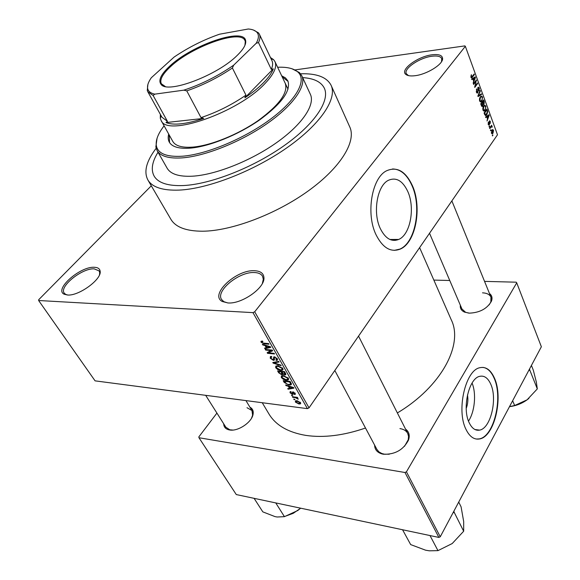 <?xml version="1.0" encoding="UTF-8"?>
<svg xmlns="http://www.w3.org/2000/svg" width="580" height="580" viewBox="0 0 580 580"><rect width="100%" height="100%" fill="white"/><g stroke="black" fill="none" stroke-linecap="round" stroke-linejoin="round"><path stroke-width="0.87" d="M414.838 75.733C410.589 76.227 407.602 75.799 405.884 74.45C399.475 69.977 417.694 56.419 432.064 54.788C439.06 53.983 442.576 55.346 442.605 58.884C442.525 64.742 426.416 74.544 414.838 75.733M441.496 61.719L441.757 58.645C440.633 56.376 437.371 55.571 431.97 56.238C419.695 57.652 403.521 68.57 406.275 73.689L408.472 75.61M227.933 302.949L222.263 301.484C209.119 294.843 236.161 269.482 254.439 270.722C260.521 270.983 263.697 273.354 263.951 277.834C264.864 287.985 241.737 304.232 227.933 302.949M262.356 283.453L263.305 279.299L262.544 276.254C261.13 273.905 258.383 272.665 254.308 272.535C239.156 271.534 215.412 290.848 221.567 299.498L223.858 301.687L227.78 302.941M67.497 295.01L64.213 294.227C53.65 289.601 80.163 266.22 94.322 267.286C97.882 267.409 99.825 268.736 100.151 271.273C101.855 279.292 78.786 296.184 67.497 295.01M99.499 274.782L99.716 272.651L99.115 270.896L94.192 268.859C82.157 267.938 58.776 286.716 64.249 293.161L65.692 294.386L67.73 295.017M380.349 228.643C385.41 238.619 391.529 242.222 398.707 239.446C410.35 234.682 415.302 207.879 407.784 191.494C402.672 180.706 396.22 176.972 388.426 180.286C377.159 185.513 372.512 212.722 380.349 228.643M376.115 234.9C382.793 247.943 390.826 252.684 400.2 249.11C415.708 242.897 422.312 207.488 412.423 185.701C405.659 171.238 397.046 166.264 386.584 170.781C371.751 177.806 365.675 213.926 376.115 234.9M394.24 250.371L399.816 249.11C415.331 242.897 421.935 207.502 412.047 185.716C407.116 174.681 400.613 169.092 392.529 168.961M489.462 293.48C491.956 295.401 492.616 297.975 491.441 301.201C487.178 308.69 479.827 312.671 469.401 313.149L464.573 312.134C461.354 310.655 459.947 308.357 460.353 305.239M429.526 233.262L461.955 308.988L465.559 312.272L468.669 313.099M405.514 429.077C409.045 431.687 410.046 435.348 408.509 440.075C403.368 449.877 395.031 454.597 383.482 454.241L382.075 453.951C377.217 452.523 374.731 449.58 374.615 445.121M376.906 449.42L378.958 451.907L381.894 453.538L384.373 454.169L389.245 454.227M249.929 407.182C252.612 408.603 253.656 410.981 253.069 414.301C251.85 422.32 237.923 431.658 229.607 429.968L228.781 429.802C225.489 428.91 223.793 426.909 223.699 423.799M205.682 395.328L225.845 427.199L229.774 429.773L232.856 430.063M158.035 152.221C152.011 161.922 150.735 169.918 154.2 176.219C158.347 183.034 168.113 186.144 183.498 185.542C210.555 184.244 252.706 167.801 283.736 145.928C314.839 124.055 330.346 100.398 324.271 88.066C321.037 81.794 313.831 78.314 302.651 77.618C313.831 78.314 321.037 81.794 324.271 88.066C330.346 100.398 314.839 124.055 283.736 145.928C252.706 167.801 210.555 184.244 183.498 185.542C168.113 186.144 158.347 183.034 154.2 176.219C150.735 169.918 152.011 161.922 158.035 152.221M156.136 148.306C146.305 161.247 143.572 171.84 147.951 180.083C152.388 187.333 162.777 190.675 179.133 190.102C208.155 188.826 253.692 171.158 287.231 147.552C320.849 123.939 337.531 98.441 331.042 85.18C326.721 77.082 316.557 73.283 300.563 73.79M170.781 219.095L170.977 219.443C175.74 227.251 186.267 231.173 202.55 231.217C231.449 231.021 276.022 214.267 308.458 190.784C340.975 167.308 356.642 141.107 349.704 126.802L331.231 85.608M268.75 413.641L269.048 414.135C275.892 425.314 288.159 432.404 305.849 435.399C323.691 438.009 343.57 435.551 365.501 428.033M397.365 412.938C441.402 386.78 463.659 344.332 451.211 319.711L419.615 247.624M467.473 394.908C468.285 399.548 467.864 404.05 466.204 408.429M469.198 422.762C471.939 428.417 475.397 430.875 479.573 430.121C490.695 428.497 497.705 398.844 490.724 384.112C487.925 377.942 484.257 375.354 479.718 376.34C468.879 378.233 461.897 408.334 469.198 422.762M468.51 421.102C474.817 411.706 476.492 393.559 472.069 383.068M465.95 429.287C469.561 436.675 474.099 439.894 479.551 438.951C494.341 436.849 503.614 397.67 494.435 378.109C490.731 369.83 485.83 366.371 479.74 367.735C465.443 370.301 456.213 410.263 465.95 429.287M476.282 439.038L479.189 438.9C493.986 436.805 503.259 397.634 494.08 378.08C491.245 371.599 487.526 368.032 482.908 367.387M491.021 130.254L490.622 130.826L490.825 129.717L491.021 130.254L490.434 130.304M490.883 127.158L489.832 128.659L489.629 128.115L491.659 125.222L491.536 126.222L492.13 126.36L492.21 127.027L491.862 127.288L491.39 126.628L490.267 127.201M489.658 126.534L489.259 127.1L489.056 126.556L489.462 125.99L489.658 126.534L489.071 126.578M489.368 124.816L489.071 125.106L488.222 124.432L488.396 122.17L488.534 124.055L489.121 124.345L489.549 120.77L490.332 121.423L490.209 123.504L489.629 121.416L489.368 124.816L488.454 124.896M486.794 116.877L485.772 117.588L485.561 117.008L488.991 114.731L489.201 115.304L487.026 121.01L487.49 118.777L486.794 116.877L485.598 116.986M482.973 110.106L482.836 107.887L484.416 105.197L485.895 106.068L485.213 110.222L483.995 111.092L482.973 110.106M479.609 100.927L479.471 98.701L481.045 96.026L482.567 96.911L481.878 101.079L480.639 101.935L479.609 100.927M470.916 77.205L471.38 74.74L471.272 76.778L471.721 77.104L474.172 74.001L474.382 74.581L472.381 77.205L471.808 77.785L470.916 77.205L471.554 77.118M254.7 311.779L465.349 46.306L497.488 134.792L309.031 407.849L307.407 408.639L95.084 380.857L38.635 300.512L252.967 312.635L254.7 311.779L309.031 407.849M472.932 78.974L471.866 79.641L471.641 79.032L475.223 76.901L475.448 77.502L473.178 83.215L473.657 80.961L472.932 78.974L471.678 79.119M475.97 81.331L473.628 84.448L473.418 83.875L476.347 79.982L475.107 86.115L477.441 82.998L477.652 83.571L474.73 87.464L475.97 81.331L475.274 81.41M477.855 92.706L477.558 92.996L476.368 92.082L476.666 88.878L476.731 91.669L477.644 92.147L478.239 87.13L479.312 87.972L479.065 90.835L478.978 88.443L478.29 87.841L477.855 92.706L476.767 92.822M481.603 94.417L478.072 96.563L477.869 96.012L480.146 90.429L480.363 91.017L478.297 95.794L481.385 93.829L481.603 94.417L480.211 94.569M482.836 106.111L482.451 106.481L481.371 105.575L480.733 103.842L483.604 99.912L484.235 101.645L484.075 104.168L483.256 104.385L482.836 106.111L481.675 106.227M486.874 114.695L486.054 115.514L484.677 114.608L484.083 112.984L486.924 109.04L487.751 111.534L486.874 114.695L486.098 114.76M493.043 133.132L492.391 133.791L491.427 133.161L491.92 130.152L492.536 129.528L493.515 130.159L493.043 133.132L491.463 133.255M492.891 135.35L492.492 135.923L492.688 134.814L492.891 135.35L492.297 135.394M151.3 185.81L38.679 299.737L38.635 300.512M295.031 399.765L293.726 399.062L295.031 399.765M295.329 397.655L292.733 397.336L292.407 396.756L297.41 397.373L297.743 397.952L296.938 397.851L298.265 399.171L295.329 397.655L295.677 397.162M292.769 395.807L291.457 395.111L292.769 395.807M292.465 394.385L290.043 392.783L290.116 391.681L290.841 391.558L291.262 392.152L290.783 392.914L292.008 393.784L292.458 391.957L295.22 393.385L295.205 394.465L294.553 394.56L294.132 393.965L294.517 393.32L293.255 392.515L293.161 394.327L292.465 394.385L293.262 393.262M288.34 386.309L285.991 385.57L285.643 384.953L293.574 387.534L293.93 388.15L288.086 389.216L287.731 388.6L289.5 388.339L288.34 386.309L288.623 385.917M281.307 377.529L281.409 375.934L283.446 375.601L288.412 378.298L288.079 380.03L286.143 380.197L283.33 379.334L281.307 377.529L282.728 375.572M275.688 367.72L275.783 366.103L277.82 365.741L282.815 368.438L282.445 370.228L280.553 370.395L277.726 369.547L275.688 367.72L277.175 365.712M261.087 342.229L261.014 341.294L262.479 341.055L262.928 341.685L262.008 341.758L261.913 342.323L262.82 343.034L268.605 343.592L268.961 344.215L264.212 343.824L261.087 342.229L262 341.04M307.407 408.639L252.967 312.635M265.089 345.622L262.711 344.919L262.334 344.266L270.389 346.731L270.766 347.391L264.915 348.769L264.545 348.123L266.314 347.768L265.089 345.622L265.408 345.209M271.244 350.574L265.676 350.088L265.321 349.479L272.288 350.081L272.665 350.74L268.555 352.85L274.144 353.343L274.5 353.959L267.532 353.336L267.155 352.676L271.665 350.023M273.347 360.318L270.251 358.23L270.411 356.54L271.433 356.424L271.875 357.048L271.193 357.142L271.092 358.36L272.984 359.709L273.412 359.665L273.688 356.946L274.42 356.867L277.327 358.788L277.196 360.325L276.29 360.434L275.848 359.81L276.471 359.723L276.522 358.73L274.746 357.476L274.144 357.606L274.47 359.549L274.108 360.238L273.347 360.318L274.355 358.962M281.162 365.69L273.129 363.109L272.788 362.514L278.712 361.383L279.074 362.014L273.745 362.855L280.8 365.052L281.162 365.69M281.72 374.782L278.654 372.751L277.595 370.895L284.526 371.613L285.592 373.484L285.534 374.861L282.953 374.143L281.72 374.782L282.786 373.317M288.934 385.011L284.171 382.394L283.185 380.661L290.109 381.43L291.457 384.011L290.979 384.859L288.934 385.011L289.326 384.467M298.903 403.977L295.351 402.049L295.517 400.874L297.018 400.773L300.534 402.701L300.353 403.883L298.903 403.977L299.28 403.434M465.349 46.306L464.855 45.892L295.227 69.883M216.92 413.09L198.824 436.914L198.962 437.733L236.285 494.566L438.879 537.435L405 472.504L198.962 437.733M440.256 536.775L541.365 346.753L516.722 282.837L406.442 471.808L440.256 536.775L438.879 537.435M516.722 282.837L516.214 282.185L484.546 281.38M449.754 280.495L433.847 280.089M405 472.504L406.442 471.808M489.136 304.87L490.825 301.999L490.963 297.17C489.694 294.495 486.881 293.045 482.516 292.827M251.517 418.202L252.612 415.193L251.966 410.538L246.993 407.697M404.543 446.274L408.255 439.698L408.552 436.37L407.711 433.412C406.254 430.759 403.658 429.157 399.924 428.598M395.082 240.417L395.488 239.46M263.044 344.484L262.711 344.919M265.567 347.92L264.915 348.769M266.757 347.188L266.314 347.768M268.388 346.651L266.024 345.897L267.01 347.623L269.874 347.05L268.388 346.651L268.714 346.216M266.336 345.492L266.024 345.897M270.164 346.666L269.874 347.05M266.089 349.544L265.676 350.088M269.656 351.393L268.555 352.85M268.591 351.944L267.532 353.336M271.52 356.54L270.251 358.23M277.399 358.933L276.29 360.434M276.914 358.201L276.522 358.73M275.101 357.005L274.746 357.476M274.673 356.903L274.144 357.606M273.702 362.34L273.129 363.109M274.202 362.246L273.745 362.855M280.974 369.822L280.553 370.395M278.008 369.163L277.726 369.547M281.996 368.365L278.154 366.342L276.769 366.458L276.493 367.8L280.234 369.801L281.779 369.656L282.38 367.843M278.523 365.835L278.154 366.342M285.693 373.679L284.773 374.941M284.055 372.128L281.981 371.918L283.047 373.672L284.824 374.288L284.055 372.128L284.439 371.606M282.366 371.388L281.981 371.918M281.169 371.831L278.741 371.577L279.908 373.476L281.923 374.129L281.169 371.831L281.554 371.309M279.125 371.055L278.741 371.577M282.271 372.425L281.844 373.012M286.549 379.639L286.143 380.197M283.606 378.958L283.33 379.334M287.6 378.218L283.772 376.195L282.366 376.311L282.105 377.609L285.831 379.61L287.397 379.472L287.977 377.696M284.135 375.702L283.772 376.195M284.599 381.807L284.171 382.394M289.63 381.93L284.33 381.343L286.788 383.996L288.608 384.424L290.203 384.33L290.565 383.808L289.63 381.93L290 381.415M284.7 380.828L284.33 381.343M290.652 382.387L290.225 382.981M291.066 383.119L290.565 383.808L291.073 383.126M286.288 385.163L285.991 385.57M288.615 388.47L288.086 389.216M289.92 387.752L289.5 388.339M291.588 387.382L289.26 386.599L290.188 388.23L293.052 387.802L291.588 387.382L291.87 386.976M289.536 386.215L289.26 386.599M290.877 391.616L290.043 392.783M293.567 392.015L292.371 393.689M295.293 393.515L294.553 394.56M294.843 392.856L294.517 393.32M293.763 392.087L293.473 392.493M292.139 395.19L291.791 395.683M293.081 396.843L292.733 397.336M297.286 397.358L296.938 397.851M297.888 398.308L297.46 398.917M297.576 398.134L297.308 398.511M296.822 397.3L296.409 397.887M294.401 399.149L294.053 399.642M296.279 400.729L295.351 402.049M299.802 402.6L297.351 401.353L296.206 401.411L296.068 402.15L298.526 403.397L299.671 403.339L300.114 402.158M297.678 400.889L297.351 401.353M471.011 75.342L471.634 75.269M470.808 76.828L471.272 76.778M473.671 74.668L474.382 74.581M473.911 77.684L475.448 77.502M474.397 78.119L473.345 78.713L473.925 80.308L475.049 77.647L472.888 78.293M471.902 78.88L473.345 78.713M473.708 77.807L475.049 77.647M473.439 80.366L473.925 80.308M475.825 80.678L476.572 80.591M474.694 86.166L475.107 86.115M476.956 83.643L477.652 83.571M476.347 89.458L476.912 89.392M476.252 91.72L476.731 91.669M478.783 88.029L479.312 87.972M477.63 88.058L478.123 88M477.84 90.958L478.232 90.915M479.892 91.067L480.363 91.017M482.031 96.969L482.567 96.911M482.234 97.375L481.132 96.7L480.465 97.368L479.95 100.463L481.066 101.116L482.241 99.383L482.234 97.375M479.885 97.425L480.465 97.368M479.486 100.514L479.95 100.463M483.749 101.696L484.235 101.645M482.864 104.284L484.075 104.168M482.886 104.422L483.256 104.385M483.474 100.927L482.618 102.102L483.633 103.863L483.822 101.899L483.474 100.927L482.814 101M481.958 102.167L482.618 102.102M482.712 103.747L483.241 103.697M482.284 102.559L481.277 103.943L482.393 105.785L482.683 103.66L482.284 102.559L481.625 102.624M480.791 103.987L481.277 103.943M481.422 105.705L481.958 105.654M481.226 105.176L481.712 105.125M485.366 106.118L485.895 106.068M485.569 106.531L484.496 105.872L483.814 106.553L483.307 109.642L484.394 110.28L485.576 108.532L485.569 106.531M483.249 106.604L483.814 106.553M482.85 109.685L483.307 109.642M487.323 111.57L487.751 111.534M486.794 110.055L484.619 113.071L485.909 114.883L487.381 111.897L486.794 110.055L486.149 110.113M484.133 113.122L484.619 113.071M484.503 114.115L484.989 114.072M487.954 115.42L489.201 115.304M488.193 115.964L487.193 116.602L487.751 118.131L488.824 115.471L486.968 116.072M486.018 116.703L487.193 116.602M487.729 115.565L488.824 115.471M487.265 118.168L487.751 118.131M488.171 122.706L488.628 122.663M488.121 124.091L488.534 124.055M489.839 121.459L490.332 121.423M489.071 121.539L489.542 121.496M489.02 121.945L489.433 121.909M491.245 125.816L491.862 125.766M490.919 126.273L491.536 126.222M490.782 126.469L492.13 126.36M491.825 127.063L492.21 127.027M490.6 126.723L491.333 126.665M492.971 130.203L493.515 130.159M493.225 130.558L492.587 130.21L492.123 130.688L491.717 132.762L492.355 133.103L493.225 130.558M491.579 130.732L492.123 130.688M491.318 132.791L491.717 132.762M168.7 134.082C167.859 137.257 168.077 139.976 169.353 142.245C172.202 146.979 179.206 148.944 190.363 148.125C209.3 146.566 238.192 134.908 259.55 119.98C281.764 103.566 291.196 90.516 287.839 80.83L285.454 77.887L281.677 75.791M288.108 81.454L282.134 76.756M164.111 125.831C158.173 133.472 155.578 140.041 156.317 145.551C157.811 153.599 166.496 157.158 182.374 156.223C206.371 154.447 244.18 138.729 270.324 119.313C296.576 99.898 307.081 80.33 297.982 72.116C293.886 68.469 287.1 66.852 277.632 67.258M291.856 68.716L299.418 72.558L301.767 75.712C306.791 85.724 293.342 105.328 267.01 123.663C240.743 141.991 205.219 156.187 182.243 157.876C168.947 158.731 160.58 156.332 157.151 150.669L155.846 146.979L157.057 138.265M167.062 168.069L167.207 168.331C170.759 174.203 179.169 176.827 192.444 176.197C215.376 174.899 250.575 161.022 276.464 142.724C302.412 124.417 315.498 104.552 310.3 94.156L301.912 76.023M285.2 83.23C288.398 92.445 279.48 104.835 258.441 120.394C238.22 134.538 210.866 145.594 192.872 147.095C182.229 147.878 175.544 146.008 172.826 141.484L172.717 141.281M169.222 135.01L169.577 142.607M528.728 370.504L529.801 370.113L537.312 388.897L527.089 399.823L528.902 398.387M512.64 400.736L514.649 405.522L509.515 406.616M509.486 406.667C515.968 405.87 521.833 403.593 527.089 399.823L514.649 405.522M529.801 370.113L529.518 369.025M531.425 365.436L533.317 370.207L536.341 382.075L537.312 388.897M529.533 370.308L529.758 369.888M169.701 66.178C191.719 45.139 243.752 27.072 245.63 40.6C246.355 44.239 243.571 49.14 237.292 55.317C217.645 75.328 167.453 94.149 161.095 84.419C158.014 80.46 160.885 74.378 169.701 66.178M244.941 45.312L245.296 41.514L244.912 40.448C240.374 29.029 191.386 46.748 170.484 66.693C162.545 74.052 159.5 79.743 161.349 83.767L165.213 86.463M270.483 57.558L273.528 59.602L274.913 61.516C277.305 66.707 274.036 74.008 265.103 83.418C238.329 112.585 166.75 137.3 161.138 120.495L160.312 118.284L160.37 114.383M161.951 117.232L167.446 121.358L165.981 122.561C173.696 125.57 186.267 124.185 203.689 118.4L201.013 117.624C216.811 112.339 231.797 104.85 245.963 95.149L244.869 97.81C252.452 92.691 258.738 87.594 263.719 82.512C268.642 77.444 271.832 72.892 273.303 68.846L271.302 69.375C272.846 65.801 273.035 62.836 271.875 60.494L259.419 34.285M244.869 97.81L273.303 68.846M165.981 122.561L203.689 118.4M174.116 57.065L151.322 77.734C148.168 82.23 146.987 85.963 147.755 88.95C148.502 91.575 150.858 93.307 154.816 94.149L183.816 90.161C201.369 84.39 218 76.045 233.711 65.141L256.23 43.246C258.861 38.498 259.108 34.865 256.969 32.342C255.287 30.443 252.394 29.326 248.291 29L219.559 34.206C203.609 39.737 188.457 47.357 174.116 57.065M154.816 94.149L153.113 95.468L147.856 91.858L147.276 90.473L147.893 84.47M167.446 121.358L153.113 95.468M201.013 117.624L186.767 90.879L183.816 90.161M271.302 69.375L258.492 42.587L256.23 43.246M233.711 65.141L232.392 68.005C217.928 77.72 202.725 85.347 186.767 90.879M245.963 95.149L232.392 68.005M253.373 30.015L258.484 32.828L259.318 34.082C260.413 36.286 260.137 39.121 258.492 42.587M452.98 512.851L454.053 512.314L453.966 511.009M402.556 529.743L410.669 544.591L425.582 550.188L429.352 550.819L437.965 550.63L430.005 535.558M453.908 512.582L454.22 512.35L463.666 531.236L452.212 543.547L437.965 550.63M458.729 502.062L461.093 506.862L463.681 521.543L463.666 531.236M254.083 498.329L262.827 511.872L275.058 516.628L277.16 517.005L284.432 516.657L275.761 502.918M300.665 508.189L297.794 510.509L284.432 516.657M284.686 516.476L293.284 513.3L300.694 508.189M264.639 343.266L264.212 343.824M274.507 356.874L273.434 358.31M275.195 362.058L274.702 362.717M279.082 372.172L278.654 372.751M285.084 372.585L284.649 373.172M293.197 391.921L292.32 393.153M470.989 77.372L472.381 77.205M477.637 89.777L478.029 89.733M478.283 94.997L478.667 94.953M482.516 103.197L483.002 103.146M487.004 110.635L487.483 110.591M489.085 122.743L489.549 122.699M407.182 74.871L405.884 74.45M223.858 301.687L222.263 301.484M65.692 294.386L64.213 294.227M389.92 239.482L398.707 239.446M399.816 249.11L400.2 249.11M465.559 312.272L464.573 312.134M383.047 453.893L382.075 453.951M229.774 429.773L228.781 429.802M474.94 429.519L479.573 430.121M479.189 438.9L479.551 438.951M262.247 402.73L269.048 414.135M147.951 180.083L170.977 219.443M324.445 88.457L324.271 88.066M442.308 60.11L442.163 59.725M100.13 272.455L99.891 272.092M252.612 415.193L253.069 414.301M407.899 440.843L408.509 440.075M490.825 301.999L491.441 301.201M262.008 341.758L262.515 341.098M271.193 357.142L271.578 356.627M273.622 359.375L274.238 358.556M277.196 360.325L277.617 359.76M276.725 359.382L277.255 358.672M274.267 357.519L274.717 356.91M274.108 360.238L274.463 359.76M282.445 370.228L283.083 369.358M282.192 369.09L282.75 368.336M276.769 366.458L277.32 365.712M285.534 374.861L285.904 374.354M282.627 374.702L282.953 374.252M285.012 374.035L285.512 373.346M282.148 373.825L282.663 373.121M288.079 380.03L288.68 379.197M287.789 378.928L288.34 378.174M282.366 376.311L282.902 375.572M290.979 384.859L291.472 384.17M294.64 393.711L295.06 393.124M300.353 403.883L300.723 403.354M299.918 402.984L300.331 402.404M296.206 401.411L296.677 400.736M471.808 77.785L471.373 77.836M477.209 92.343L476.513 92.423M478.29 87.841L477.673 87.913M477.558 92.996L477.072 93.046M481.146 101.79L480.341 101.87M481.132 96.7L480.269 96.795M480.508 101.174L479.754 101.253M483.785 104.436L483.408 104.472M482.451 106.481L481.995 106.524M483.445 103.878L482.777 103.943M482.147 105.814L481.494 105.872M484.467 110.954L483.684 111.026M484.496 105.872L483.647 105.951M483.858 110.331L483.104 110.403M486.054 115.514L485.315 115.579M488.831 124.482L488.266 124.526M489.629 121.416L489.092 121.459M491.39 126.628L490.622 126.694M492.391 133.791L491.941 133.828M492.587 130.21L491.84 130.268M492.021 133.132L491.427 133.175M99.716 272.651L100.151 271.273M263.305 279.299L263.951 277.834M441.946 60.139L442.605 58.884M156.317 145.551L155.846 146.979M157.151 150.669L167.207 168.331M297.982 72.116L299.418 72.558M451.871 200.89L491.92 299.534M409.233 436.428L358.549 336.11M376.978 449.543L334.812 370.497M245.935 400.599L253.25 412.648M245.296 41.514L245.63 40.6M245.746 42.159L245.355 41.354M161.131 115.761L160.312 118.284M161.138 120.495L172.826 141.484M275.014 61.741L288.028 89.197M271.092 58.848L273.528 59.602M162.052 117.421L147.856 91.858M162.182 85.296L161.813 84.615M162.03 84.673L161.095 84.419M147.755 88.95L147.276 90.473M256.969 32.342L258.484 32.828"/></g></svg>
